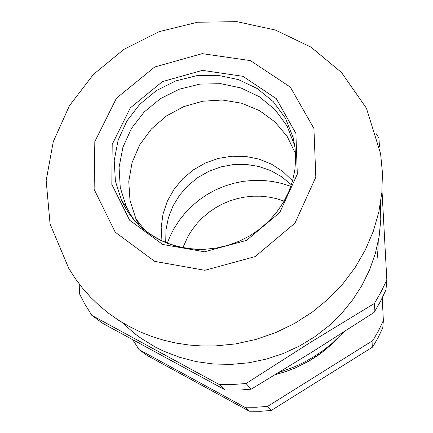 <?xml version="1.0" encoding="UTF-8"?>
<svg xmlns="http://www.w3.org/2000/svg" width="433" height="433" viewBox="0 0 433 433"><rect width="100%" height="100%" fill="white"/><g stroke="black" fill="none" stroke-linecap="round" stroke-linejoin="round"><path stroke-width="0.65" d="M134.414 220.381L130.068 213.81L126.404 206.871L120.239 187.57L119.086 167.317L122.923 147.242L131.486 128.455L144.249 111.958L160.491 98.632L179.332 89.171L199.754 84.083L220.662 83.661L240.927 87.953L259.432 96.77L275.123 109.69L287.084 126.03L294.786 145.802M225.393 390.041L103.281 323.678L91.866 315.381L219.071 384.45L225.393 390.041L240.153 390.025L251.232 389.148L246.047 383.508L310.136 342.563L374.437 303.409L374.128 312.437L313.064 351.428L251.232 389.148M79.255 284.032L79.391 293.612L84.63 303.782L91.866 315.381M374.128 312.437L380.515 301.368L385.982 289.888L386.81 279.902L382.014 190.91M379.46 146.803L378.94 138.062L376.385 133.835M219.071 384.45L232.548 384.504L246.047 383.508M374.437 303.409L381.105 291.869L386.81 279.902M380.499 203.256L380.78 220.002L379.064 236.802L375.341 253.424L369.647 269.64L362.048 285.212L352.624 299.917L341.502 313.535L328.831 325.876L314.786 336.744L299.566 345.989L283.388 353.469L266.49 359.071L249.105 362.73L231.493 364.386L213.81 364.029L196.409 361.647L179.533 357.301L163.414 351.066L155.712 347.271L141.142 338.4L134.322 333.367L121.727 322.19M182.878 247.546L188.209 235.98L192.447 229.317L197.345 223.103L202.861 217.415L208.928 212.3L215.477 207.813L222.454 204.003L229.771 200.912L237.36 198.563L245.138 196.993L253.029 196.209L260.947 196.225L268.806 197.047L276.53 198.66L284.032 201.058M337.978 337.946L326.574 348.787L318.233 355.19L309.379 360.873L295.29 367.98L285.466 371.714L275.388 374.61M337.588 338.325L330.173 345.615L322.174 352.283L309.184 360.976L295.209 367.99L285.466 371.682L275.475 374.556M167.311 243.065L170.321 235.736L173.952 228.678L179.132 220.57L185.124 213.014L191.857 206.097L199.256 199.884L207.245 194.439L215.742 189.816L224.662 186.066L233.907 183.219L243.384 181.319L252.991 180.377L262.636 180.409L272.211 181.416L281.623 183.392L290.765 186.325M267.518 406.425L372.921 340.522L372.71 347.006L271.231 410.484L267.518 406.425L256.098 407.258L244.683 407.172L249.235 411.193L147.307 355.607L139.031 349.593L244.683 407.172M372.71 347.006L378.155 337.545L382.794 327.716L383.389 320.512L382.204 298.066M271.231 410.484L260.233 411.28L249.235 411.193M132.893 339.921L139.031 349.593M372.921 340.522L378.572 330.709L383.389 320.512M292.513 180.772L282.819 171.463L271.486 164.156L258.918 159.084L245.56 156.4L231.861 156.183L218.286 158.429L205.302 163.052L193.34 169.893L182.796 178.732L174.039 189.27L167.376 201.156L163.041 213.999L161.211 227.357L161.958 240.775M139.469 225.49L135.919 218.779L130.035 200.614L128.758 181.546L132.076 162.597L139.767 144.779L151.382 129.002L166.283 116.066L183.695 106.637L202.714 101.187L222.362 100.012L241.625 103.195L259.481 110.61L274.977 121.911L287.241 136.541L295.56 153.753M136.736 220.473L136.806 219.915M165.736 242.431L165.958 229.939L168.421 217.637L173.027 205.913L179.63 195.104L188.009 185.535L197.913 177.487L209.047 171.192L221.068 166.846L233.625 164.567L246.345 164.437L258.847 166.472L270.744 170.613L281.683 176.751L291.312 184.718M343.656 332.1L331.867 343.537L323.278 350.394L314.169 356.575L304.599 362.042L294.635 366.756L279.09 372.358M377.116 258.22L377.955 249.798L378.242 241.376M163.955 354.302L165.633 355.417M205.085 249.116L197.497 249.175L189.963 248.629L182.542 247.481L175.284 245.738L168.242 243.422L161.46 240.537L154.992 237.122L148.876 233.192L143.15 228.781L137.862 223.926L133.034 218.654L128.704 213.009L124.893 207.028L121.635 200.755L115.373 181.113L114.22 160.491L118.16 140.059L126.901 120.931L139.924 104.136L156.492 90.567L175.695 80.922L196.506 75.732L217.815 75.277L238.464 79.623L257.321 88.581L273.315 101.706L285.504 118.333L293.125 137.553L295.106 148.189L295.685 159.1L294.819 170.142L292.481 181.14L288.687 191.895L283.474 202.222L276.904 211.921L269.093 220.819L260.157 228.732L250.263 235.525L239.579 241.062L228.299 245.251L216.624 248.012L204.766 249.294L197.091 249.338L189.481 248.753L181.995 247.557L174.699 245.76L167.631 243.378L160.854 240.434L154.408 236.959L148.34 232.986L142.684 228.548L137.483 223.682L132.752 218.432L128.525 212.836L124.812 206.931L121.635 200.755L126.404 206.871M204.582 251.8L246.561 240.358L279.778 212.484L297.319 174.158L295.896 133.488L276.319 98.686L242.929 76.343L202.406 70.373L162.407 81.593L130.333 107.855L112.217 144.378L111.801 184.42L129.646 220.24L162.721 244.477L204.582 251.8M204.804 270.279L154.662 261.364L115.216 232.196L94.107 189.313L94.816 141.58L116.499 98.172L154.668 66.991L202.206 53.616L250.436 60.604L290.337 87.071L313.914 128.509L315.83 177.14L294.96 223.114L255.167 256.596L204.804 270.279M214.925 345.956L202.011 345.978L189.194 345.036L176.556 343.147L164.172 340.322L152.118 336.593L140.46 331.976L129.272 326.509L118.61 320.236L108.542 313.2L99.114 305.444L90.378 297.022L82.378 287.988L75.158 278.403L68.744 268.319L50.076 223.969L46.19 180.566L53.248 141.694L69.421 105.701L93.436 74.427L123.876 49.346L159.138 31.652L197.443 22.251L236.856 21.65L275.393 30.018L311.008 47.165L341.534 72.511L366.399 108.18L380.607 153.72L382.458 172.994L381.868 192.539L378.805 212.062L373.289 231.254L365.371 249.825L355.152 267.475L342.774 283.913L328.42 298.873L312.296 312.106L294.667 323.397L275.799 332.549L256.011 339.429L235.606 343.916L214.925 345.956M293.125 137.553L294.57 144.925M135.919 218.779L144.73 230.08"/></g></svg>
